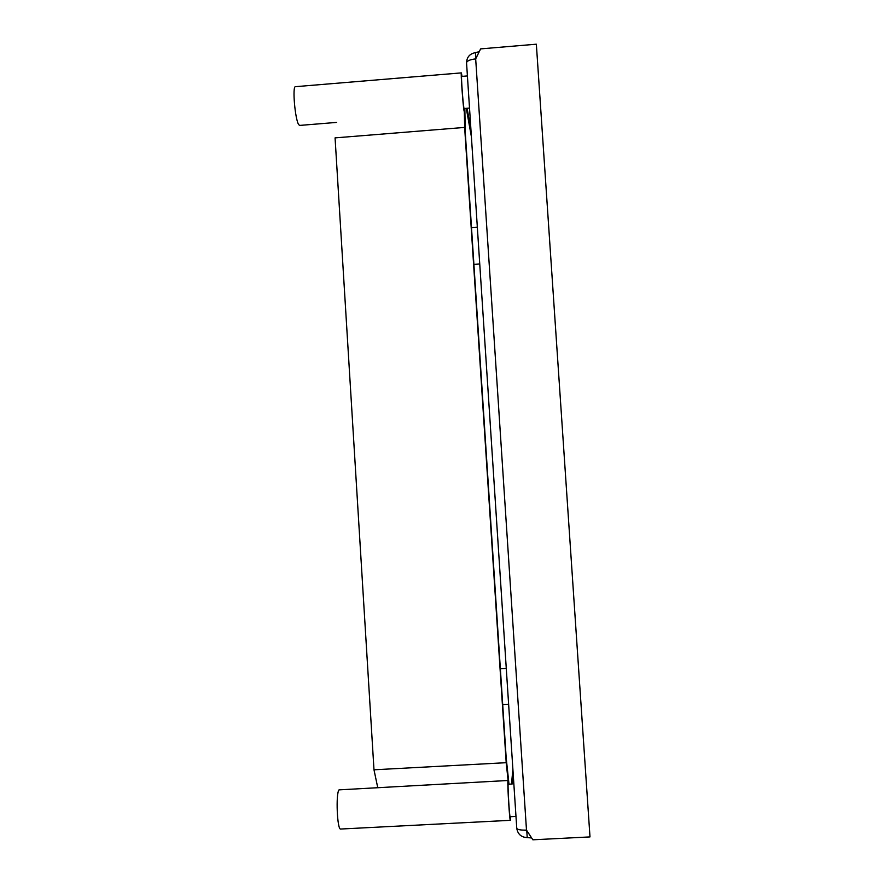 <?xml version="1.0" encoding="UTF-8"?>
<svg xmlns="http://www.w3.org/2000/svg" width="884" height="884" viewBox="0 0 884 884"><rect width="100%" height="100%" fill="white"/><g stroke="black" fill="none" stroke-linecap="round" stroke-linejoin="round"><path stroke-width="1.33" d="M524.422 830.153L526.787 830.993L527.229 837.601C521.306 837.325 517.814 834.242 516.764 828.352C517.582 829.689 520.82 830.264 526.488 830.098L532.864 839.8L589.993 836.916L536.345 44.2L480.631 48.885L475.68 58.896C470.178 59.526 467.128 60.786 466.542 62.687C466.851 57.007 469.846 53.659 475.515 52.642L479.272 51.637M527.229 837.601L531.649 837.955M516.753 828.186L466.542 62.687L516.753 828.186M475.89 58.466L475.515 52.642M513.836 783.732L508.145 784.384C507.681 787.301 509.549 817.656 510.134 816.728L515.98 816.418M510.521 816.706L510.344 820.319C509.615 821.468 507.35 784.384 507.924 780.904L508.632 784.009M508.035 780.484L339.025 789.865C335.644 793.467 337.18 830.33 340.683 829.037L510.344 820.319M467.415 75.936L461.647 76.411C460.995 75.582 462.984 103.605 463.879 107.837L464.089 108.522L469.514 108.08M464.454 108.489L464.1 111.185C463.017 106.102 460.575 71.858 461.382 72.886L462.023 76.389M461.382 72.886L295.477 86.676C292.14 85.859 295.079 119.826 298.737 124.655L299.665 125.418L336.693 122.401M513.35 776.34L512.687 783.799M508.466 784.02L506.201 762.682L464.641 127.418L464.277 108.5M467.095 108.279L470.951 129.849M471.393 136.711L466.277 108.345M464.851 108.456L465.271 132.567L506.201 758.096L508.974 783.997M511.516 783.865L512.886 769.213M464.641 127.418L335.069 137.882L373.987 769.798L377.7 787.412M373.987 769.798L506.201 762.682M508.62 704.239L502.698 704.57M471.492 227.586L477.327 227.144M479.747 263.985L473.901 264.415M500.355 668.801L506.278 668.459M475.68 58.896L526.488 830.098"/></g></svg>
